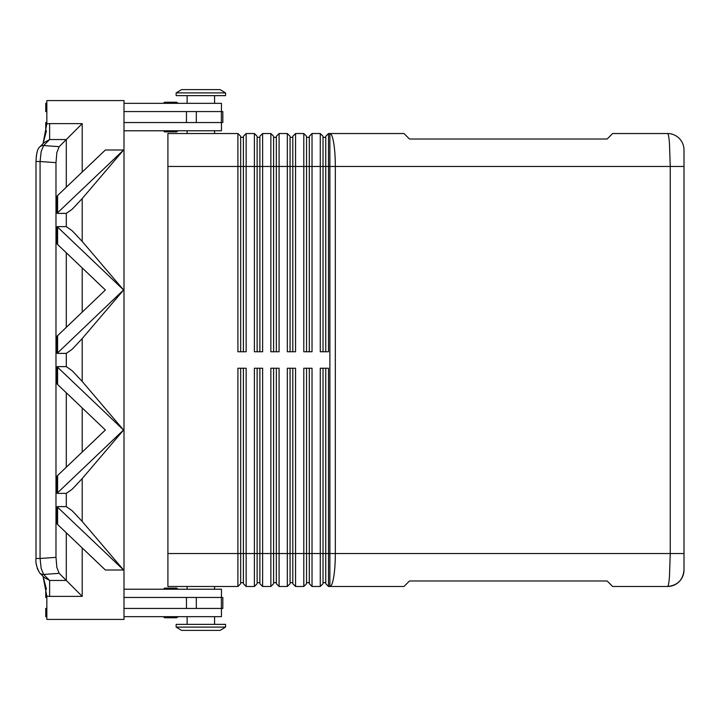 <?xml version="1.0" encoding="UTF-8"?>
<svg xmlns="http://www.w3.org/2000/svg" width="720" height="720" viewBox="0 0 720 720"><rect width="100%" height="100%" fill="white"/><g stroke="black" fill="none" stroke-linecap="round" stroke-linejoin="round"><path stroke-width="1.08" d="M177.525 103.329A1.098 1.098 0 0 0 176.427 102.231L164.898 102.231A1.098 1.098 0 0 0 163.8 103.329M164.898 131.877L176.427 131.877L164.898 131.877A1.098 1.098 0 0 1 163.8 130.779A1.098 1.098 0 0 0 164.898 131.877L176.427 131.877A1.098 1.098 0 0 0 177.525 130.779M221.445 111.564L221.445 103.329L123.993 103.329M214.578 103.329L214.578 95.643M187.128 95.643L187.128 103.329M214.578 133.524L214.578 130.779M187.128 130.779L187.128 133.524M225.567 95.643L225.567 92.898L220.068 89.604L181.638 89.604L176.148 92.898L176.148 95.643L225.567 95.643M164.898 588.123L176.427 588.123L164.898 588.123A1.098 1.098 0 0 0 163.8 589.221A1.098 1.098 0 0 1 164.898 588.123L176.427 588.123A1.098 1.098 0 0 1 177.525 589.221M164.898 617.769L176.427 617.769L164.898 617.769A1.098 1.098 0 0 1 163.8 616.671M177.525 616.671A1.098 1.098 0 0 1 176.427 617.769M225.567 627.102L220.068 630.396L181.638 630.396L176.148 627.102L176.148 624.357L225.567 624.357L225.567 627.102L176.148 627.102M214.578 586.476L214.578 589.221M187.128 589.221L187.128 586.476M214.578 616.671L214.578 624.357M187.128 624.357L187.128 616.671M123.993 589.221L221.445 589.221L221.445 597.456M667.53 133.524C668.277 133.677 668.925 136.89 669.456 143.172L670.257 166.464L684 166.464L684 149.994A16.47 16.47 0 0 0 667.53 133.524L612.63 133.524L607.14 139.014L409.491 139.014L403.992 133.524L328.509 133.524L328.509 166.464L670.257 166.464L670.257 553.536L669.456 576.828C668.925 583.074 668.286 586.296 667.539 586.476A16.47 16.47 0 0 0 679.176 581.652A16.47 16.47 0 0 1 667.53 586.476C677.538 585.468 683.028 579.978 684 569.997A16.47 16.47 0 0 1 679.176 581.652A16.47 16.47 0 0 0 684 570.006L684 149.994A16.47 16.47 0 0 0 667.53 133.524M243.405 368.235L243.405 583.731L246.15 586.476L246.15 368.235L237.915 368.235L237.915 553.536L167.913 553.536L167.913 133.524L237.915 133.524L237.915 351.765L246.15 351.765L246.15 166.464L254.385 166.464L254.385 133.524L246.15 133.524L243.405 136.269L243.405 351.765M240.66 351.765L240.66 166.464L246.15 166.464L246.15 133.524M167.913 166.464L240.66 166.464L240.66 136.269L237.915 133.524M257.13 351.765L257.13 166.464L254.385 166.464L254.385 351.765L262.62 351.765L262.62 166.464L270.855 166.464L270.855 133.524L262.62 133.524L259.875 136.269L259.875 351.765M254.385 133.524L257.13 136.269L257.13 166.464L262.62 166.464L262.62 133.524M273.6 351.765L273.6 166.464L270.855 166.464L270.855 351.765L279.09 351.765L279.09 166.464L287.325 166.464L287.325 133.524L279.09 133.524L276.345 136.269L276.345 351.765M270.855 133.524L273.6 136.269L273.6 166.464L279.09 166.464L279.09 133.524M290.07 351.765L290.07 166.464L287.325 166.464L287.325 351.765L295.56 351.765L295.56 166.464L303.795 166.464L303.795 133.524L295.56 133.524L292.815 136.269L292.815 351.765M287.325 133.524L290.07 136.269L290.07 166.464L295.56 166.464L295.56 133.524M306.54 351.765L306.54 166.464L303.795 166.464L303.795 351.765L312.03 351.765L312.03 166.464L320.274 166.464L320.274 133.524L312.03 133.524L309.285 136.269L309.285 351.765M303.795 133.524L306.54 136.269L306.54 166.464L312.03 166.464L312.03 133.524M328.509 133.524L325.764 136.269L325.764 351.765M323.019 351.765L323.019 136.269L320.274 133.524M167.913 553.536L167.913 586.476L237.915 586.476L240.66 583.731L240.66 368.235M259.875 368.235L259.875 583.731L262.62 586.476L262.62 368.235L254.385 368.235L254.385 553.536L237.915 553.536L237.915 586.476M309.285 368.235L309.285 583.731L312.03 586.476L312.03 368.235L303.795 368.235L303.795 586.476L295.56 586.476L295.56 368.235L287.325 368.235L287.325 586.476L279.09 586.476L279.09 368.235L270.855 368.235L270.855 586.476L262.62 586.476L259.875 583.731M309.285 583.731L312.03 586.476L320.274 586.476L320.274 553.536L306.54 553.536L306.54 368.235M325.764 368.235L325.764 583.731L328.509 586.476L328.509 368.235L320.274 368.235L320.274 553.536L323.019 553.536L323.019 368.235M325.764 583.731L328.509 586.476L403.992 586.476L409.491 580.986L607.14 580.986L612.63 586.476L667.53 586.476C677.538 585.468 683.028 579.978 684 569.997M243.405 583.731L246.15 586.476L254.385 586.476L254.385 553.536L257.13 553.536L257.13 368.235M257.13 583.731L254.385 586.476L257.13 583.731L257.13 553.536L273.6 553.536L273.6 368.235M276.345 368.235L276.345 583.731L279.09 586.476L276.345 583.731M273.6 583.731L270.855 586.476L273.6 583.731L273.6 553.536L290.07 553.536L290.07 368.235M292.815 368.235L292.815 583.731L295.56 586.476L292.815 583.731M290.07 583.731L287.325 586.476L290.07 583.731L290.07 553.536L306.54 553.536L306.54 583.731L303.795 586.476L306.54 583.731M323.019 583.731L320.274 586.476L323.019 583.731L323.019 553.536L329.877 553.536L329.877 586.476A32.94 5.454 -90 0 0 333.738 576.828A32.94 5.454 -90 0 0 335.331 553.536L335.331 166.464A32.94 5.454 -90 0 0 333.738 143.172A32.94 5.454 -90 0 0 329.877 133.524L329.877 553.536L684 553.536M684 494.514L684 225.486M44.226 577.512L39.744 573.03A5.49 5.13 -45 0 0 43.623 574.452L41.184 568.584L40.068 558.486L36 558.486L36 161.514L40.068 161.514L41.184 151.416L43.623 145.548A5.49 5.13 -135 0 0 39.744 146.97L44.226 142.488L49.626 139.545L49.626 123.633A23.481 21.96 -45 0 0 46.836 123.804L46.836 100.584L123.993 100.584L123.993 619.416L46.836 619.416L46.836 596.196A23.481 21.96 45 0 0 49.626 596.367L49.626 580.455L44.226 577.512M82.206 172.062L82.206 123.633L59.175 146.664L43.623 145.548L49.626 139.545L66.303 139.545L66.303 187.209M49.626 596.367L82.206 596.367L66.303 580.455L49.626 580.455L43.623 574.452L59.175 573.336L56.871 567.459L55.98 557.352L55.98 162.648L56.871 152.541L59.175 146.664M123.615 289.998L82.206 241.434L72.18 230.751L66.303 226.611L57.105 226.611L123.615 289.998L82.206 338.562L72.18 349.254L66.303 353.385L57.105 353.385L57.105 336.114L105.381 289.998L57.591 244.494L57.591 227.223M57.591 212.769L57.105 213.381L66.303 213.381L72.18 209.25L82.206 198.558L123.615 149.994L57.591 212.769L57.591 195.498L105.381 149.994L123.525 149.994M123.525 430.002L82.206 381.438L72.18 370.746L66.303 366.615L57.105 366.615L57.105 383.886L57.591 384.498L57.591 367.227L123.525 430.002L57.591 492.777L57.591 475.506L57.105 476.109L57.105 493.389L57.591 492.777M57.591 507.231L123.615 570.006L82.206 521.442L72.18 510.75L66.303 506.619L57.105 506.619L57.105 523.89L57.591 524.502L57.591 507.231L57.105 506.619M57.105 493.389L66.303 493.389L72.18 489.249L82.206 478.566L123.615 430.002M57.591 475.506L105.381 430.002L57.591 384.498M57.591 244.494L57.105 243.891L57.105 226.611M57.105 213.381L57.105 196.11L57.591 195.498M59.175 573.336L66.303 580.455L66.303 532.791M123.525 289.998L57.105 353.385M46.836 597.456L45.756 597.456L45.756 589.221L46.44 589.221L43.038 576.324L46.836 596.196M46.836 123.804L43.038 143.676L46.44 130.779L45.756 130.779L45.756 122.544L46.836 122.544M123.525 570.006L105.381 570.006L57.591 524.502M57.591 352.773L57.591 335.502M57.591 367.227L57.105 366.615M123.993 608.436L222.822 608.436L222.822 597.456L123.993 597.456M123.993 122.544L222.822 122.544L222.822 111.564L221.373 111.564L221.373 122.544M323.019 582.633L325.764 582.633M306.54 582.633L309.285 582.633M290.07 582.633L292.815 582.633M273.6 582.633L276.345 582.633M257.13 582.633L259.875 582.633M328.509 351.765L328.509 166.464L320.274 166.464L320.274 351.765L328.509 351.765M240.66 582.633L243.405 582.633M323.019 137.367L325.764 137.367M306.54 137.367L309.285 137.367M290.07 137.367L292.815 137.367M273.6 137.367L276.345 137.367M257.13 137.367L259.875 137.367M240.66 137.367L243.405 137.367M221.445 608.436L221.445 616.671L123.993 616.671M46.836 616.671L45.756 616.671L45.756 608.436L46.836 608.436M164.898 102.231L176.427 102.231L164.898 102.231M225.567 92.898L176.148 92.898M123.993 130.779L221.445 130.779L221.445 122.544M46.836 103.329L45.756 103.329L45.756 111.564L46.836 111.564M221.373 111.564L196.308 111.564L196.308 122.544M123.993 111.564L196.308 111.564M82.206 123.633L49.626 123.633M55.98 557.352L40.068 558.486L40.068 161.514L55.98 162.648M66.303 213.381L66.303 226.611M66.303 353.385L66.303 366.615M66.303 493.389L66.303 506.619M66.303 252.783L66.303 327.213M66.303 392.787L66.303 467.217M82.206 452.061L82.206 407.934M82.206 312.066L82.206 267.939M82.206 521.442L82.206 478.566M82.206 381.438L82.206 338.562M82.206 596.367L82.206 547.938M82.206 241.434L82.206 198.558M186.462 608.436L186.462 597.456M196.308 608.436L196.308 597.456M221.373 608.436L221.373 597.456M186.462 111.564L186.462 122.544M37.242 568.458L39.744 573.03C36.666 567.495 35.424 562.644 36.009 558.486L36.009 558.612M36.351 155.907L36.009 161.514C36.36 153.243 37.611 148.401 39.744 146.97L39.519 147.195M37.242 151.542L36.72 153.648M36.351 564.093L36.72 566.352"/></g></svg>
